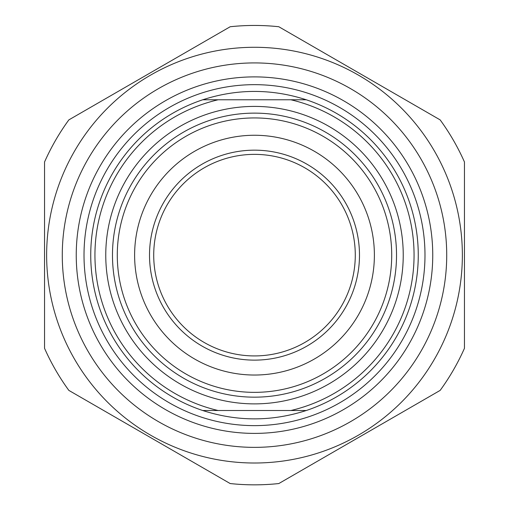 <?xml version="1.0" encoding="UTF-8"?>
<svg xmlns="http://www.w3.org/2000/svg" width="509" height="509" viewBox="0 0 509 509"><rect width="100%" height="100%" fill="white"/><g stroke="black" fill="none" stroke-linecap="round" stroke-linejoin="round"><path stroke-width="0.76" d="M464.456 161.996A229.693 229.693 0 0 0 440.151 119.889L278.811 26.742A229.693 229.693 0 0 0 230.189 26.742L68.849 119.889A229.693 229.693 0 0 0 44.544 161.996L44.544 348.296A229.693 229.693 0 0 0 68.849 390.397L230.189 483.55A229.693 229.693 0 0 0 278.811 483.55L440.151 390.397A229.693 229.693 0 0 0 464.456 348.296L464.456 161.996M254.5 47.286A207.857 207.857 0 0 0 74.486 359.074A207.857 207.857 0 0 0 434.514 359.074A207.857 207.857 0 0 0 254.5 47.286M62.276 255.143A192.224 192.224 0 0 0 350.612 421.611A192.224 192.224 0 0 0 350.612 88.674A192.224 192.224 0 0 0 62.276 255.143M202.728 99.777C237.245 88.642 271.755 88.642 306.272 99.777L202.728 99.777A163.771 163.771 0 0 0 202.728 410.515L306.272 410.515C271.755 421.649 237.245 421.649 202.728 410.515M306.272 410.515A163.771 163.771 0 0 0 306.272 99.777M290.868 99.777A159.572 159.572 0 0 1 290.868 410.515M117.286 255.143A137.214 137.214 0 0 0 254.5 392.356A137.214 137.214 0 0 0 391.714 255.143A137.214 137.214 0 0 0 254.5 117.935A137.214 137.214 0 0 0 117.286 255.143M134.611 255.143A119.889 119.889 0 0 1 314.441 151.319A119.889 119.889 0 0 1 314.441 358.972A119.889 119.889 0 0 1 134.611 255.143M149.519 255.143A104.981 104.981 0 0 0 306.991 346.063A104.981 104.981 0 0 0 306.991 164.229A104.981 104.981 0 0 0 149.519 255.143M355.282 255.143A100.782 100.782 0 0 1 254.5 355.925A100.782 100.782 0 0 1 153.718 255.143A100.782 100.782 0 0 1 254.5 154.367A100.782 100.782 0 0 1 355.282 255.143M218.132 410.515A159.572 159.572 0 0 1 218.132 99.777M76.242 255.143A178.258 178.258 0 0 1 343.626 100.769A178.258 178.258 0 0 1 343.626 409.516A178.258 178.258 0 0 1 76.242 255.143M396.524 255.143A142.024 142.024 0 0 1 254.5 397.166A142.024 142.024 0 0 1 112.476 255.143A142.024 142.024 0 0 1 254.5 113.125A142.024 142.024 0 0 1 396.524 255.143M254.5 106.406A148.736 148.736 0 0 0 125.691 329.514A148.736 148.736 0 0 0 383.309 329.514A148.736 148.736 0 0 0 254.5 106.406M254.5 84.659A170.49 170.49 0 0 0 106.852 340.387A170.49 170.49 0 0 0 402.148 340.387A170.49 170.49 0 0 0 254.5 84.659"/></g></svg>
